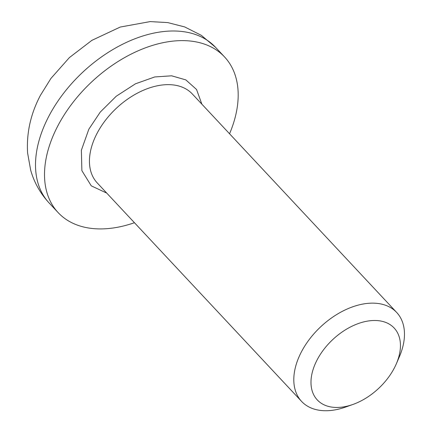 <?xml version="1.0" encoding="UTF-8"?>
<svg xmlns="http://www.w3.org/2000/svg" width="432" height="432" viewBox="0 0 432 432"><rect width="100%" height="100%" fill="white"/><g stroke="black" fill="none" stroke-linecap="round" stroke-linejoin="round"><path stroke-width="0.65" d="M106.78 193.126L91.265 185.836L81.875 170.64L81.373 150.233L88.841 129.206L100.246 112.093L116.289 96.19L135.486 83.797L154.715 76.961L171.617 75.811L185.846 79.898L196.549 89.494L201.874 104.177M352.901 404.46L345.659 407.03A65.108 41.445 -43.1 0 1 301.59 401.414A65.108 41.445 -43.1 0 1 301.406 351.88A65.108 41.445 -43.1 0 1 396.689 312.471A65.108 41.445 -43.1 0 1 399.346 356.816L396.301 363.874A52.623 33.496 -43.1 0 1 394.297 368.064A52.623 33.496 -43.1 0 1 352.901 404.46A52.623 33.496 -43.1 0 1 317.131 359.878A52.623 33.496 -43.1 0 1 376.456 320.533A52.623 33.496 -43.1 0 1 396.301 363.874M229.554 133.774A113.935 72.527 136.9 0 0 224.559 56.948A113.935 72.527 136.9 0 0 57.818 125.912A113.935 72.527 136.9 0 0 58.136 212.603A113.935 72.527 136.9 0 0 134.455 222.718M396.689 312.471L192.326 93.971A65.108 41.445 136.9 0 0 97.043 133.38A65.108 41.445 136.9 0 0 97.227 182.92L301.59 401.414M49.135 202.981C40.408 193.552 34.268 182.666 30.71 170.327L27.599 153.014C26.384 132.991 30.672 113.746 40.468 95.267L50.944 78.419L69.39 57.591L91.881 40.354L120.226 27.054L150.169 21.6L167.729 22.588L184.669 26.924L201.307 35.316L215.557 47.326A113.935 72.527 136.9 0 0 48.811 116.289A113.935 72.527 136.9 0 0 49.135 202.981L58.136 212.603M224.559 56.948L215.557 47.326"/></g></svg>
